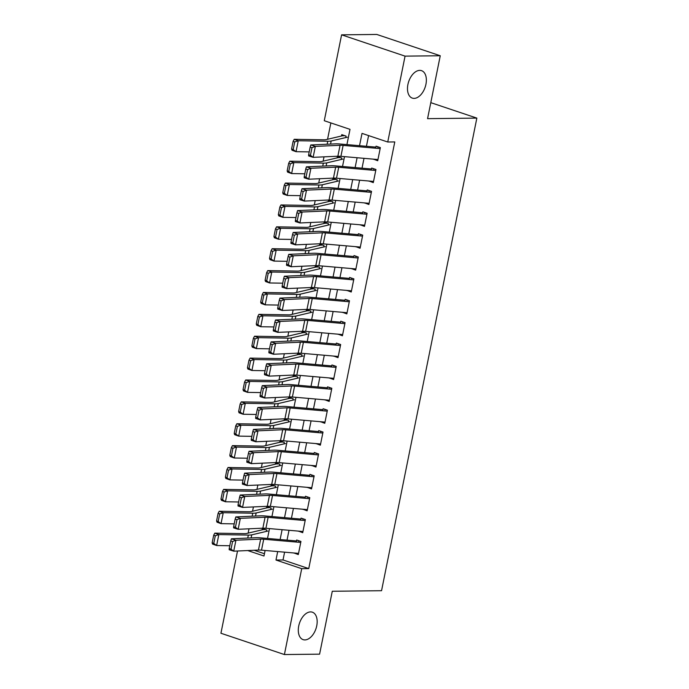 <?xml version="1.0" encoding="UTF-8"?>
<svg xmlns="http://www.w3.org/2000/svg" width="689" height="689" viewBox="0 0 689 689"><rect width="100%" height="100%" fill="white"/><g stroke="black" fill="none" stroke-linecap="round" stroke-linejoin="round"><path stroke-width="1.03" d="M414.098 98.389A14.478 8.69 -71.5 0 1 412.315 98.114A14.478 8.69 -71.5 0 1 408.25 83.042A14.478 8.69 -71.5 0 1 419.747 70.381A14.478 8.69 -71.5 0 1 421.53 70.657A14.478 8.69 -71.5 0 1 425.595 85.729A14.478 8.69 -71.5 0 1 414.098 98.389M304.908 639.917A14.478 8.69 -71.5 0 1 303.126 639.642A14.478 8.69 -71.5 0 1 299.06 624.57A14.478 8.69 -71.5 0 1 310.558 611.91A14.478 8.69 -71.5 0 1 312.341 612.185A14.478 8.69 -71.5 0 1 316.406 627.248A14.478 8.69 -71.5 0 1 304.908 639.917M346.929 144.604L350.003 129.351L324.278 120.721L341.598 34.838L376.788 34.45L440.254 55.749L427.568 118.654L476.848 118.103L381.551 590.706L332.279 591.257L319.593 654.162L284.402 654.55L220.936 633.251L237.516 551.002M330.858 122.926L327.559 139.281M324.019 156.851L323.15 161.157M319.601 178.727L318.731 183.041M315.192 200.611L314.322 204.917M310.782 222.487L309.912 226.802M306.372 244.371L305.503 248.677M301.954 266.247L301.084 270.562M297.545 288.131L296.675 292.437M293.135 310.007L292.265 314.322M288.725 331.891L287.856 336.198M284.307 353.767L283.437 358.082M279.898 375.643L279.028 379.958M275.488 397.527L274.618 401.842M271.078 419.403L270.209 423.718M266.66 441.287L265.79 445.602M262.251 463.163L261.381 467.478M257.841 485.047L256.971 489.362M253.431 506.923L252.562 511.238M249.013 528.808L248.143 533.122M373.455 159.15L377.718 160.735L380.362 147.61L376.073 146.171L375.66 148.213M369.046 181.035L373.3 182.619L375.953 169.485L371.664 168.047L371.25 170.088M364.636 202.91L368.891 204.495L371.535 191.37L367.246 189.931L366.841 191.973M360.218 224.795L364.481 226.38L367.125 213.245L362.836 211.807L362.423 213.848M355.808 246.671L360.071 248.255L362.715 235.13L358.426 233.692L358.013 235.733M351.399 268.555L355.653 270.14L358.306 257.006L354.017 255.567L353.603 257.608M346.989 290.431L351.244 292.015L353.888 278.89L349.599 277.452L349.194 279.493M342.571 312.315L346.834 313.9L349.478 300.766L345.189 299.327L344.776 301.369M338.161 334.191L342.424 335.776L345.068 322.65L340.779 321.212L340.366 323.253M333.752 356.067L338.006 357.66L340.659 344.526L336.37 343.088L335.956 345.129M329.342 377.951L333.597 379.536L336.241 366.41L331.952 364.972L331.547 367.013M324.924 399.827L329.187 401.42L331.831 388.286L327.542 386.848L327.129 388.889M320.514 421.711L324.777 423.296L327.421 410.17L323.132 408.732L322.719 410.773M316.105 443.587L320.359 445.172L323.012 432.046L318.723 430.608L318.309 432.649M311.695 465.471L315.95 467.056L318.594 453.93L314.305 452.492L313.9 454.533M307.277 487.347L311.54 488.932L314.184 475.806L309.895 474.368L309.482 476.409M302.867 509.231L307.13 510.816L309.774 497.691L305.485 496.252L305.072 498.293M298.458 531.107L302.712 532.692L305.365 519.566L301.076 518.128L300.662 520.169M266.35 531.408L266.643 529.936L262.354 528.497L262.087 529.841M270.76 509.524L271.053 508.051L266.772 506.613L266.497 507.957M275.169 487.648L275.471 486.176L271.182 484.737L270.906 486.081M279.579 465.773L279.88 464.3L275.591 462.853L275.324 464.197M283.997 443.888L284.29 442.416L280.001 440.977L279.734 442.321M288.407 422.012L288.7 420.54L284.419 419.101L284.144 420.436M292.816 400.128L293.118 398.655L288.829 397.217L288.553 398.561M297.226 378.252L297.527 376.78L293.238 375.341L292.971 376.676M301.644 356.368L301.937 354.895L297.648 353.457L297.381 354.801M306.054 334.492L306.347 333.02L302.066 331.581L301.791 332.916M310.463 312.608L310.765 311.135L306.476 309.697L306.2 311.04M314.873 290.732L315.174 289.259L310.885 287.821L310.618 289.165M319.291 268.848L319.584 267.375L315.295 265.937L315.028 267.28M323.701 246.972L323.994 245.499L319.713 244.061L319.438 245.405M328.11 225.088L328.412 223.615L324.123 222.177L323.847 223.52M332.52 203.212L332.821 201.739L328.532 200.301L328.265 201.644M336.938 181.328L337.231 179.855L332.942 178.417L332.675 179.76M341.348 159.452L341.641 157.979L337.36 156.541L337.085 157.884M254.12 550.261L264.438 553.723M345.757 137.567L346.059 136.095L341.77 134.656L341.494 136M284.591 552.173L283.024 559.959L308.75 568.597L394.78 141.934L387.743 142.012L362.018 133.382L359.529 145.689M368.589 135.587L366.436 146.292M364.007 158.332L362.026 168.168M359.598 180.217L357.608 190.052M355.179 202.092L353.199 211.928M350.77 223.977L348.789 233.812M346.36 245.852L344.379 255.688M341.951 267.737L339.961 277.572M337.532 289.613L335.552 299.448M333.123 311.488L331.142 321.332M328.713 333.373L326.732 343.208M324.304 355.248L322.314 365.092M319.885 377.133L317.905 386.968M315.476 399.009L313.495 408.853M311.066 420.893L309.085 430.728M306.657 442.769L304.667 452.613M302.238 464.653L300.258 474.488M297.829 486.529L295.848 496.373M293.419 508.413L291.438 518.249M289.01 530.289L287.02 540.124M294.048 552.991L298.303 554.576L300.947 541.451L296.658 540.004L296.253 542.054M476.848 118.103L430.797 102.652M440.254 55.749L405.063 56.136L387.743 142.012M341.598 34.838L405.063 56.136M308.75 568.597L301.713 568.675L284.402 654.55M277.693 551.57L275.988 560.036L301.713 568.675M357.1 157.738L355.119 167.573M352.69 179.614L350.71 189.449M348.281 201.498L346.3 211.334M343.871 223.374L341.882 233.209M339.453 245.258L337.472 255.094M335.043 267.134L333.063 276.969M330.634 289.018L328.653 298.854M326.224 310.894L324.235 320.729M321.806 332.77L319.825 342.614M317.396 354.654L315.416 364.49M312.987 376.53L311.006 386.374M308.577 398.414L306.588 408.25M304.159 420.29L302.178 430.134M299.749 442.174L297.769 452.01M295.34 464.05L293.359 473.894M290.93 485.934L288.941 495.77M286.512 507.81L284.531 517.654M282.102 529.695L280.122 539.53M247.704 550.545L263.982 556.006L265.093 550.477M267.521 538.436L269.502 528.601M271.931 516.561L273.921 506.716M276.341 494.676L278.33 484.841M280.759 472.8L282.74 462.965M285.168 450.916L287.149 441.081M289.578 429.04L291.568 419.205M293.988 407.156L295.977 397.32M298.406 385.28L300.387 375.445M302.815 363.396L304.796 353.56M307.225 341.52L309.215 331.685M311.635 319.636L313.624 309.8M316.053 297.76L318.034 287.924M320.463 275.884L322.443 266.04M324.872 254L326.862 244.164M329.282 232.124L331.271 222.28M333.7 210.24L335.681 200.404M338.11 188.364L340.09 178.52M342.519 166.48L344.509 156.644M283.024 559.959L275.988 560.036M295.538 553.121L294.014 553.138M299.948 531.236L298.423 531.253M304.366 509.36L302.841 509.378M308.775 487.476L307.251 487.493M313.185 465.6L311.661 465.618M317.595 443.716L316.07 443.733M322.013 421.84L320.488 421.857M326.422 399.956L324.898 399.973M330.832 378.08L329.308 378.097M335.242 356.204L333.717 356.213M339.66 334.32L338.135 334.337M344.069 312.444L342.545 312.462M348.479 290.56L346.955 290.577M352.889 268.684L351.364 268.701M357.307 246.8L355.782 246.817M361.716 224.924L360.192 224.941M366.126 203.04L364.602 203.057M370.536 181.164L369.011 181.181M374.954 159.28L373.429 159.297M298.544 553.379L261.51 550.166A11.308 1.852 11.4 0 0 258.453 550.072L233.726 551.174L229.187 549.736L229.213 548.599L231.03 549.176L232.572 541.52L230.763 540.943L229.213 548.599M299.81 541.063L298.268 541.08M300.748 542.441L263.715 539.229A11.308 1.852 11.4 0 0 260.657 539.125L235.931 540.228L231.401 538.798L256.127 537.696A16.967 2.773 -168.6 0 1 260.718 537.851L296.468 540.951M232.572 541.52L235.931 540.228L233.726 551.174L231.03 549.176M231.401 538.798L230.763 540.943M265.506 529.557L263.965 529.574A7.915 1.292 11.4 0 0 262.742 529.686L246.593 533.484A11.308 1.852 -168.6 0 1 244.319 533.648L214.804 533.148L218.835 534.578L248.341 535.086A16.967 2.773 11.4 0 0 251.752 534.845L267.909 531.038M215.304 535.758L213.702 535.181L212.152 542.837L213.762 543.414L215.304 535.758L218.835 534.578L216.63 545.524L229.79 545.748M213.762 543.414L216.63 545.524L212.6 544.086L212.152 542.837M213.702 535.181L214.804 533.148M302.953 531.503L265.92 528.291A11.308 1.852 11.4 0 0 262.862 528.187L238.136 529.29L233.605 527.86L233.631 526.723L235.44 527.292L236.982 519.635L235.173 519.067L233.631 526.723M304.219 519.187L302.686 519.205M305.158 520.557L268.124 517.353A11.308 1.852 11.4 0 0 265.067 517.25L240.34 518.352L235.81 516.922L260.537 515.82A16.967 2.773 -168.6 0 1 265.127 515.966L300.886 519.067M236.982 519.635L240.34 518.352L238.136 529.29L235.44 527.292M235.81 516.922L235.173 519.067M307.372 509.619L270.329 506.406A11.308 1.852 11.4 0 0 267.272 506.312L242.545 507.414L238.015 505.976L238.041 504.839L239.85 505.416L241.4 497.759L239.583 497.182L238.041 504.839M308.638 497.303L307.096 497.32M309.576 498.681L272.543 495.469A11.308 1.852 11.4 0 0 269.477 495.365L244.75 496.468L240.22 495.038L264.946 493.935A16.967 2.773 -168.6 0 1 269.537 494.091L305.296 497.191M241.4 497.759L244.75 496.468L242.545 507.414L239.85 505.416M240.22 495.038L239.583 497.182M311.781 487.743L274.747 484.531A11.308 1.852 11.4 0 0 271.69 484.427L246.955 485.53L242.425 484.1L242.45 482.963L244.268 483.532L245.809 475.875L243.992 475.307L242.45 482.963M313.047 475.427L311.506 475.444M313.986 476.797L276.952 473.593A11.308 1.852 11.4 0 0 273.895 473.489L249.16 474.592L244.629 473.162L269.365 472.06A16.967 2.773 -168.6 0 1 273.946 472.206L309.706 475.307M245.809 475.875L249.16 474.592L246.955 485.53L244.268 483.532M244.629 473.162L243.992 475.307M316.191 465.859L279.157 462.646A11.308 1.852 11.4 0 0 276.1 462.552L251.373 463.654L246.834 462.216L246.86 461.079L248.677 461.656L250.219 453.999L248.41 453.422L246.86 461.079M317.457 453.543L315.915 453.56M318.396 454.921L281.362 451.708A11.308 1.852 11.4 0 0 278.304 451.605L253.578 452.707L249.048 451.278L273.774 450.175A16.967 2.773 -168.6 0 1 278.365 450.33L314.115 453.431M250.219 453.999L253.578 452.707L251.373 463.654L248.677 461.656M249.048 451.278L248.41 453.422M269.916 507.672L268.374 507.69A7.915 1.292 11.4 0 0 267.151 507.802L251.003 511.608A11.308 1.852 -168.6 0 1 248.729 511.763L219.223 511.264L223.245 512.702L252.751 513.202A16.967 2.773 11.4 0 0 256.162 512.961L272.319 509.162M219.722 513.882L218.112 513.305L216.57 520.962L218.172 521.539L219.722 513.882L223.245 512.702L221.04 523.64L234.208 523.864M218.172 521.539L221.04 523.64L217.018 522.202L216.57 520.962M218.112 513.305L219.223 511.264M274.325 485.797L272.792 485.814A7.915 1.292 11.4 0 0 271.569 485.926L255.412 489.724A11.308 1.852 -168.6 0 1 253.139 489.888L223.632 489.388L227.654 490.826L257.161 491.326A16.967 2.773 11.4 0 0 260.58 491.085L276.728 487.278M224.132 491.998L222.521 491.421L220.98 499.077L222.59 499.654L224.132 491.998L227.654 490.826L225.449 501.764L238.618 501.988M222.59 499.654L225.449 501.764L221.427 500.326L220.98 499.077M222.521 491.421L223.632 489.388M278.744 463.912L277.202 463.93A7.915 1.292 11.4 0 0 275.979 464.041L259.831 467.848A11.308 1.852 -168.6 0 1 257.548 468.003L228.042 467.504L232.064 468.942L261.579 469.442A16.967 2.773 11.4 0 0 264.989 469.2L281.138 465.402M228.541 470.122L226.931 469.545L225.389 477.201L227 477.778L228.541 470.122L232.064 468.942L229.859 479.88L243.028 480.104M227 477.778L229.859 479.88L225.837 478.442L225.389 477.201M226.931 469.545L228.042 467.504M283.153 442.037L281.612 442.054A7.915 1.292 11.4 0 0 280.389 442.166L264.24 445.964A11.308 1.852 -168.6 0 1 261.966 446.127L232.451 445.628L236.482 447.066L265.988 447.566A16.967 2.773 11.4 0 0 269.399 447.325L285.556 443.527M232.951 448.238L231.349 447.661L229.799 455.317L231.409 455.894L232.951 448.238L236.482 447.066L234.269 458.004L247.437 458.228M231.409 455.894L234.269 458.004L230.247 456.566L229.799 455.317M231.349 447.661L232.451 445.628M320.6 443.983L283.567 440.771A11.308 1.852 11.4 0 0 280.509 440.667L255.783 441.77L251.252 440.34L251.278 439.203L253.087 439.771L254.629 432.115L252.82 431.547L251.278 439.203M321.866 431.667L320.333 431.684M322.805 433.036L285.771 429.833A11.308 1.852 11.4 0 0 282.714 429.729L257.987 430.832L253.457 429.402L278.184 428.3A16.967 2.773 -168.6 0 1 282.774 428.446L318.533 431.547M254.629 432.115L257.987 430.832L255.783 441.77L253.087 439.771M253.457 429.402L252.82 431.547M287.563 420.152L286.021 420.169A7.915 1.292 11.4 0 0 284.798 420.281L268.65 424.088A11.308 1.852 -168.6 0 1 266.376 424.243L236.87 423.744L240.892 425.182L270.398 425.681A16.967 2.773 11.4 0 0 273.809 425.44L289.966 421.642M237.369 426.362L235.759 425.785L234.217 433.441L235.819 434.018L237.369 426.362L240.892 425.182L238.687 436.12L251.855 436.344M235.819 434.018L238.687 436.12L234.665 434.681L234.217 433.441M235.759 425.785L236.87 423.744M325.019 422.099L287.976 418.895A11.308 1.852 11.4 0 0 284.919 418.791L260.192 419.894L255.662 418.456L255.688 417.319L257.497 417.896L259.047 410.239L257.23 409.662L255.688 417.319M326.285 409.783L324.743 409.8M327.223 411.161L290.19 407.948A11.308 1.852 11.4 0 0 287.124 407.845L262.397 408.956L257.867 407.518L282.593 406.415A16.967 2.773 -168.6 0 1 287.184 406.57L322.943 409.671M259.047 410.239L262.397 408.956L260.192 419.894L257.497 417.896M257.867 407.518L257.23 409.662M291.972 398.276L290.439 398.294A7.915 1.292 11.4 0 0 289.216 398.406L273.059 402.204A11.308 1.852 -168.6 0 1 270.786 402.367L241.279 401.868L245.301 403.306L274.808 403.806A16.967 2.773 11.4 0 0 278.227 403.565L294.375 399.766M241.779 404.477L240.168 403.9L238.627 411.566L240.237 412.134L241.779 404.477L245.301 403.306L243.096 414.244L256.265 414.468M240.237 412.134L243.096 414.244L239.074 412.806L238.627 411.566M240.168 403.9L241.279 401.868M329.428 400.223L292.394 397.01A11.308 1.852 11.4 0 0 289.337 396.907L264.602 398.009L260.072 396.58L260.097 395.443L261.915 396.011L263.456 388.355L261.639 387.786L260.097 395.443M330.694 387.907L329.153 387.924M331.633 389.276L294.599 386.073A11.308 1.852 11.4 0 0 291.542 385.969L266.807 387.072L262.276 385.642L287.012 384.54A16.967 2.773 -168.6 0 1 291.593 384.686L327.353 387.786M263.456 388.355L266.807 387.072L264.602 398.009L261.915 396.011M262.276 385.642L261.639 387.786M296.391 376.392L294.849 376.409A7.915 1.292 11.4 0 0 293.626 376.521L277.478 380.328A11.308 1.852 -168.6 0 1 275.195 380.483L245.689 379.983L249.711 381.422L279.226 381.921A16.967 2.773 11.4 0 0 282.636 381.68L298.785 377.882M246.188 382.602L244.578 382.025L243.036 389.681L244.647 390.258L246.188 382.602L249.711 381.422L247.506 392.36L260.675 392.584M244.647 390.258L247.506 392.36L243.484 390.921L243.036 389.681M244.578 382.025L245.689 379.983M333.838 378.339L296.804 375.135A11.308 1.852 11.4 0 0 293.747 375.031L269.02 376.134L264.481 374.695L264.507 373.559L266.324 374.136L267.866 366.479L266.057 365.902L264.507 373.559M335.104 366.023L333.562 366.04M336.043 367.401L299.009 364.188A11.308 1.852 11.4 0 0 295.951 364.093L271.225 365.196L266.695 363.758L291.421 362.655A16.967 2.773 -168.6 0 1 296.012 362.81L331.762 365.911M267.866 366.479L271.225 365.196L269.02 376.134L266.324 374.136M266.695 363.758L266.057 365.902M300.8 354.516L299.259 354.534A7.915 1.292 11.4 0 0 298.036 354.646L281.887 358.444A11.308 1.852 -168.6 0 1 279.613 358.607L250.098 358.108L254.129 359.546L283.635 360.046A16.967 2.773 11.4 0 0 287.046 359.804L303.203 356.006M250.598 360.717L248.996 360.14L247.446 367.805L249.056 368.374L250.598 360.717L254.129 359.546L251.916 370.484L265.084 370.708M249.056 368.374L251.916 370.484L247.894 369.046L247.446 367.805M248.996 360.14L250.098 358.108M338.247 356.463L301.214 353.25A11.308 1.852 11.4 0 0 298.156 353.147L273.43 354.249L268.899 352.82L268.925 351.683L270.734 352.26L272.276 344.595L270.467 344.026L268.925 351.683M339.513 344.147L337.98 344.164M340.452 345.525L303.418 342.312A11.308 1.852 11.4 0 0 300.361 342.209L275.634 343.311L271.104 341.882L295.831 340.779A16.967 2.773 -168.6 0 1 300.421 340.926L336.18 344.026M272.276 344.595L275.634 343.311L273.43 354.249L270.734 352.26M271.104 341.882L270.467 344.026M305.21 332.632L303.668 332.649A7.915 1.292 11.4 0 0 302.445 332.77L286.297 336.568A11.308 1.852 -168.6 0 1 284.023 336.723L254.517 336.223L258.539 337.662L288.045 338.161A16.967 2.773 11.4 0 0 291.456 337.92L307.613 334.122M255.016 338.842L253.406 338.265L251.864 345.921L253.466 346.498L255.016 338.842L258.539 337.662L256.334 348.6L269.502 348.823M253.466 346.498L256.334 348.6L252.312 347.161L251.864 345.921M253.406 338.265L254.517 336.223M342.666 334.578L305.623 331.375A11.308 1.852 11.4 0 0 302.566 331.271L277.839 332.374L273.309 330.944L273.335 329.807L275.144 330.375L276.694 322.719L274.877 322.142L273.335 329.807M343.932 322.263L342.39 322.28M344.87 323.641L307.837 320.428A11.308 1.852 11.4 0 0 304.771 320.333L280.044 321.436L275.514 319.997L300.24 318.895A16.967 2.773 -168.6 0 1 304.831 319.05L340.59 322.151M276.694 322.719L280.044 321.436L277.839 332.374L275.144 330.375M275.514 319.997L274.877 322.142M309.619 310.756L308.086 310.773A7.915 1.292 11.4 0 0 306.863 310.885L290.706 314.684A11.308 1.852 -168.6 0 1 288.433 314.847L258.926 314.348L262.948 315.786L292.455 316.285A16.967 2.773 11.4 0 0 295.874 316.044L312.022 312.246M259.426 316.957L257.815 316.38L256.274 324.045L257.884 324.614L259.426 316.957L262.948 315.786L260.743 326.724L273.912 326.948M257.884 324.614L260.743 326.724L256.721 325.286L256.274 324.045M257.815 316.38L258.926 314.348M347.075 312.703L310.041 309.49A11.308 1.852 11.4 0 0 306.984 309.387L282.249 310.489L277.719 309.06L277.745 307.923L279.562 308.5L281.103 300.835L279.286 300.266L277.745 307.923M348.341 300.387L346.8 300.404M349.28 301.765L312.246 298.552A11.308 1.852 11.4 0 0 309.189 298.449L284.454 299.551L279.923 298.122L304.659 297.019A16.967 2.773 -168.6 0 1 309.24 297.174L345 300.266M281.103 300.835L284.454 299.551L282.249 310.489L279.562 308.5M279.923 298.122L279.286 300.266M314.038 288.872L312.496 288.889A7.915 1.292 11.4 0 0 311.273 289.01L295.125 292.808A11.308 1.852 -168.6 0 1 292.842 292.963L263.336 292.463L267.358 293.902L296.873 294.401A16.967 2.773 11.4 0 0 300.283 294.16L316.432 290.362M263.835 295.081L262.225 294.504L260.683 302.161L262.294 302.738L263.835 295.081L267.358 293.902L265.153 304.848L278.322 305.063M262.294 302.738L265.153 304.848L261.131 303.41L260.683 302.161M262.225 294.504L263.336 292.463M351.485 290.818L314.451 287.614A11.308 1.852 11.4 0 0 311.394 287.511L286.667 288.613L282.128 287.184L282.154 286.047L283.971 286.615L285.513 278.959L283.704 278.382L282.154 286.047M352.751 278.502L351.209 278.52M353.69 279.88L316.656 276.668A11.308 1.852 11.4 0 0 313.598 276.573L288.872 277.676L284.342 276.237L309.068 275.135A16.967 2.773 -168.6 0 1 313.659 275.29L349.409 278.39M285.513 278.959L288.872 277.676L286.667 288.613L283.971 286.615M284.342 276.237L283.704 278.382M318.447 266.996L316.906 267.013A7.915 1.292 11.4 0 0 315.683 267.125L299.534 270.923A11.308 1.852 -168.6 0 1 297.26 271.087L267.745 270.588L271.776 272.026L301.282 272.525A16.967 2.773 11.4 0 0 304.693 272.284L320.85 268.486M268.245 273.197L266.643 272.629L265.093 280.285L266.703 280.854L268.245 273.197L271.776 272.026L269.563 282.964L282.731 283.188M266.703 280.854L269.563 282.964L265.541 281.525L265.093 280.285M266.643 272.629L267.745 270.588M355.894 268.943L318.861 265.73A11.308 1.852 11.4 0 0 315.803 265.627L291.077 266.729L286.546 265.299L286.572 264.163L288.381 264.74L289.923 257.075L288.114 256.506L286.572 264.163M357.16 256.627L355.627 256.644M358.099 258.005L321.065 254.792A11.308 1.852 11.4 0 0 318.008 254.689L293.281 255.791L288.751 254.362L313.478 253.259A16.967 2.773 -168.6 0 1 318.068 253.414L353.827 256.506M289.923 257.075L293.281 255.791L291.077 266.729L288.381 264.74M288.751 254.362L288.114 256.506M322.857 245.112L321.315 245.129A7.915 1.292 11.4 0 0 320.092 245.25L303.944 249.048A11.308 1.852 -168.6 0 1 301.67 249.211L272.164 248.703L276.186 250.141L305.692 250.65A16.967 2.773 11.4 0 0 309.103 250.4L325.26 246.602M272.663 251.321L271.053 250.744L269.511 258.401L271.113 258.978L272.663 251.321L276.186 250.141L273.981 261.088L287.149 261.312M271.113 258.978L273.981 261.088L269.959 259.65L269.511 258.401M271.053 250.744L272.164 248.703M360.313 247.058L323.27 243.854A11.308 1.852 11.4 0 0 320.213 243.751L295.486 244.853L290.956 243.424L290.982 242.287L292.791 242.855L294.341 235.199L292.524 234.622L290.982 242.287M361.579 234.751L360.037 234.768M362.517 236.12L325.484 232.908A11.308 1.852 11.4 0 0 322.418 232.813L297.691 233.916L293.161 232.477L317.887 231.375A16.967 2.773 -168.6 0 1 322.478 231.53L358.237 234.63M294.341 235.199L297.691 233.916L295.486 244.853L292.791 242.855M293.161 232.477L292.524 234.622M327.266 223.236L325.733 223.253A7.915 1.292 11.4 0 0 324.51 223.365L308.353 227.163A11.308 1.852 -168.6 0 1 306.08 227.327L276.573 226.827L280.595 228.266L310.102 228.765A16.967 2.773 11.4 0 0 313.521 228.524L329.669 224.726M277.073 229.437L275.462 228.869L273.921 236.525L275.531 237.102L277.073 229.437L280.595 228.266L278.39 239.204L291.559 239.427M275.531 237.102L278.39 239.204L274.368 237.765L273.921 236.525M275.462 228.869L276.573 226.827M364.722 225.182L327.688 221.97A11.308 1.852 11.4 0 0 324.631 221.867L299.896 222.969L295.366 221.539L295.392 220.402L297.209 220.98L298.75 213.314L296.933 212.746L295.392 220.402M365.988 212.867L364.447 212.884M366.927 214.245L329.893 211.032A11.308 1.852 11.4 0 0 326.836 210.929L302.101 212.031L297.57 210.601L322.306 209.499A16.967 2.773 -168.6 0 1 326.887 209.654L362.647 212.746M298.75 213.314L302.101 212.031L299.896 222.969L297.209 220.98M297.57 210.601L296.933 212.746M331.685 201.352L330.143 201.369A7.915 1.292 11.4 0 0 328.92 201.489L312.772 205.288A11.308 1.852 -168.6 0 1 310.489 205.451L280.983 204.943L285.005 206.381L314.52 206.889A16.967 2.773 11.4 0 0 317.93 206.648L334.079 202.842M281.482 207.561L279.872 206.984L278.33 214.641L279.941 215.218L281.482 207.561L285.005 206.381L282.8 217.328L295.969 217.552M279.941 215.218L282.8 217.328L278.778 215.89L278.33 214.641M279.872 206.984L280.983 204.943M369.132 203.298L332.098 200.094A11.308 1.852 11.4 0 0 329.041 199.991L304.314 201.093L299.775 199.664L299.801 198.527L301.618 199.095L303.16 191.439L301.351 190.862L299.801 198.527M370.398 190.991L368.856 191.008M371.337 192.36L334.303 189.156A11.308 1.852 11.4 0 0 331.245 189.053L306.519 190.155L301.989 188.717L326.715 187.615A16.967 2.773 -168.6 0 1 331.306 187.77L367.056 190.87M303.16 191.439L306.519 190.155L304.314 201.093L301.618 199.095M301.989 188.717L301.351 190.862M336.094 179.476L334.553 179.493A7.915 1.292 11.4 0 0 333.33 179.605L317.181 183.403A11.308 1.852 -168.6 0 1 314.907 183.567L285.392 183.067L289.423 184.506L318.929 185.005A16.967 2.773 11.4 0 0 322.34 184.764L338.497 180.966M285.892 185.677L284.29 185.108L282.74 192.765L284.35 193.342L285.892 185.677L289.423 184.506L287.21 195.443L300.378 195.667M284.35 193.342L287.21 195.443L283.188 194.005L282.74 192.765M284.29 185.108L285.392 183.067M373.541 181.422L336.508 178.21A11.308 1.852 11.4 0 0 333.45 178.115L308.724 179.218L304.193 177.779L304.219 176.642L306.028 177.219L307.57 169.563L305.761 168.986L304.219 176.642M374.807 169.106L373.274 169.124M375.746 170.484L338.712 167.272A11.308 1.852 11.4 0 0 335.655 167.169L310.928 168.271L306.398 166.841L331.125 165.739A16.967 2.773 -168.6 0 1 335.715 165.894L371.474 168.986M307.57 169.563L310.928 168.271L308.724 179.218L306.028 177.219M306.398 166.841L305.761 168.986M340.504 157.6L338.962 157.609A7.915 1.292 11.4 0 0 337.739 157.729L321.591 161.527A11.308 1.852 -168.6 0 1 319.317 161.691L289.811 161.183L293.833 162.621L323.339 163.129A16.967 2.773 11.4 0 0 326.75 162.888L342.907 159.081M290.31 163.801L288.7 163.224L287.158 170.881L288.76 171.458L290.31 163.801L293.833 162.621L291.628 173.568L304.796 173.792M288.76 171.458L291.628 173.568L287.606 172.129L287.158 170.881M288.7 163.224L289.811 161.183M377.96 159.547L340.917 156.334A11.308 1.852 11.4 0 0 337.86 156.231L313.133 157.333L308.603 155.903L308.629 154.767L310.438 155.335L311.988 147.679L310.171 147.11L308.629 154.767M379.226 147.231L377.684 147.248M380.164 148.6L343.131 145.396A11.308 1.852 11.4 0 0 340.065 145.293L315.338 146.395L310.808 144.966L335.534 143.855A16.967 2.773 -168.6 0 1 340.125 144.01L375.884 147.11M311.988 147.679L315.338 146.395L313.133 157.333L310.438 155.335M310.808 144.966L310.171 147.11M344.913 135.716L343.38 135.733A7.915 1.292 11.4 0 0 342.157 135.845L326 139.643A11.308 1.852 -168.6 0 1 323.727 139.807L294.22 139.307L298.242 140.745L327.749 141.245A16.967 2.773 11.4 0 0 331.168 141.004L347.316 137.206M294.72 141.917L293.109 141.348L291.568 149.005L293.178 149.582L294.72 141.917L298.242 140.745L296.037 151.683L309.206 151.907M293.178 149.582L296.037 151.683L292.015 150.245L291.568 149.005M293.109 141.348L294.22 139.307M261.51 550.166L263.715 539.229M258.453 550.072L260.657 539.125M248.341 535.086L247.739 538.066M251.752 534.845L251.132 537.92M265.92 528.291L268.124 517.353M262.862 528.187L265.067 517.25M270.329 506.406L272.543 495.469M267.272 506.312L269.477 495.365M274.747 484.531L276.952 473.593M271.69 484.427L273.895 473.489M279.157 462.646L281.362 451.708M276.1 462.552L278.304 451.605M252.751 513.202L252.148 516.19M256.162 512.961L255.541 516.035M257.161 491.326L256.558 494.306M260.58 491.085L259.96 494.159M261.579 469.442L260.976 472.43M264.989 469.2L264.369 472.275M265.988 447.566L265.386 450.554M269.399 447.325L268.779 450.399M283.567 440.771L285.771 429.833M280.509 440.667L282.714 429.729M270.398 425.681L269.795 428.67M273.809 425.44L273.188 428.515M287.976 418.895L290.19 407.948M284.919 418.791L287.124 407.845M274.808 403.806L274.205 406.794M278.227 403.565L277.607 406.639M292.394 397.01L294.599 386.073M289.337 396.907L291.542 385.969M279.226 381.921L278.623 384.91M282.636 381.68L282.016 384.763M296.804 375.135L299.009 364.188M293.747 375.031L295.951 364.093M283.635 360.046L283.033 363.034M287.046 359.804L286.426 362.879M301.214 353.25L303.418 342.312M298.156 353.147L300.361 342.209M288.045 338.161L287.442 341.15M291.456 337.92L290.836 341.003M305.623 331.375L307.837 320.428M302.566 331.271L304.771 320.333M292.455 316.285L291.852 319.274M295.874 316.044L295.254 319.119M310.041 309.49L312.246 298.552M306.984 309.387L309.189 298.449M296.873 294.401L296.27 297.39M300.283 294.16L299.663 297.243M314.451 287.614L316.656 276.668M311.394 287.511L313.598 276.573M301.282 272.525L300.68 275.514M304.693 272.284L304.073 275.359M318.861 265.73L321.065 254.792M315.803 265.627L318.008 254.689M305.692 250.65L305.089 253.63M309.103 250.4L308.483 253.483M323.27 243.854L325.484 232.908M320.213 243.751L322.418 232.813M310.102 228.765L309.499 231.754M313.521 228.524L312.901 231.599M327.688 221.97L329.893 211.032M324.631 221.867L326.836 210.929M314.52 206.889L313.917 209.869M317.93 206.648L317.31 209.723M332.098 200.094L334.303 189.156M329.041 199.991L331.245 189.053M318.929 185.005L318.327 187.994M322.34 184.764L321.72 187.839M336.508 178.21L338.712 167.272M333.45 178.115L335.655 167.169M323.339 163.129L322.736 166.109M326.75 162.888L326.13 165.963M340.917 156.334L343.131 145.396M337.86 156.231L340.065 145.293M327.749 141.245L327.146 144.234M331.168 141.004L330.548 144.079"/></g></svg>
